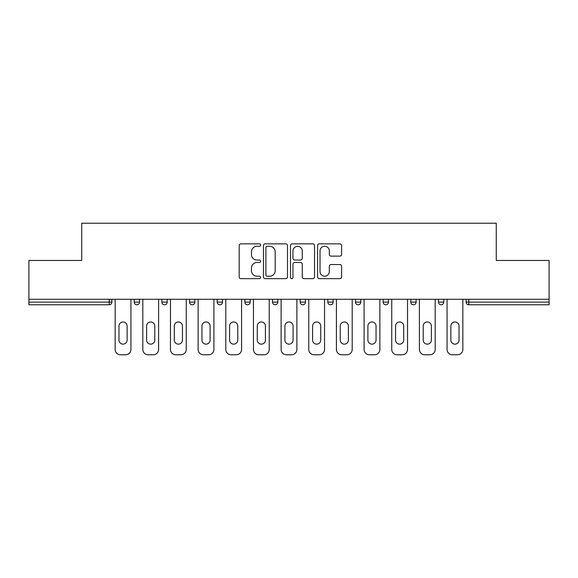 <?xml version="1.0" encoding="UTF-8"?>
<svg xmlns="http://www.w3.org/2000/svg" width="578" height="578" viewBox="0 0 578 578"><rect width="100%" height="100%" fill="white"/><g stroke="black" fill="none" stroke-linecap="round" stroke-linejoin="round"><path stroke-width="0.87" d="M260.635 245.065A1.221 1.221 0 0 0 259.414 243.851L240.925 243.851A1.741 1.741 0 0 0 239.184 245.592L239.184 276.913A1.741 1.741 0 0 0 240.925 278.654L259.414 278.654A1.221 1.221 0 0 0 260.635 277.44A1.221 1.221 0 0 0 259.414 276.219L257.022 276.219A5.57 5.57 0 0 1 251.452 270.649L251.452 268.04A5.57 5.57 0 0 1 257.022 262.47L259.414 262.47A1.221 1.221 0 0 0 260.635 261.256A1.221 1.221 0 0 0 259.414 260.035L257.022 260.035A5.57 5.57 0 0 1 251.452 254.465L251.452 251.856A5.57 5.57 0 0 1 257.022 246.286L259.414 246.286A1.221 1.221 0 0 0 260.635 245.065M339.864 256.119A1.741 1.741 0 0 0 341.598 254.378L341.598 245.592A1.741 1.741 0 0 0 339.864 243.851L319.323 243.851A1.741 1.741 0 0 0 317.582 245.592L317.582 276.913A1.741 1.741 0 0 0 319.323 278.654L339.864 278.654A1.741 1.741 0 0 0 341.598 276.913L341.598 266.299A1.741 1.741 0 0 0 339.864 264.558L331.071 264.558A1.741 1.741 0 0 0 329.33 266.299L329.33 271.566A4.653 4.653 0 0 1 324.677 276.219A4.653 4.653 0 0 1 320.024 271.566L320.024 250.939A4.653 4.653 0 0 1 324.677 246.286A4.653 4.653 0 0 1 329.33 250.939L329.33 254.378A1.741 1.741 0 0 0 331.071 256.119L339.864 256.119M28.9 299.281L28.9 260.454L81.736 260.454L81.736 223.224L496.264 223.224L496.264 260.454L549.1 260.454L549.1 299.281L28.9 299.281L28.9 302.121L109.22 302.121L109.22 299.281M287.476 245.592A1.741 1.741 0 0 0 285.734 243.851L265.201 243.851A1.741 1.741 0 0 0 263.46 245.592L263.46 276.913A1.741 1.741 0 0 0 265.201 278.654L285.734 278.654A1.741 1.741 0 0 0 287.476 276.913L287.476 245.592M292.266 243.851L312.799 243.851A1.741 1.741 0 0 1 314.54 245.592L314.54 276.913A1.741 1.741 0 0 1 312.799 278.654L304.014 278.654A1.741 1.741 0 0 1 302.272 276.913L302.272 264.211A1.741 1.741 0 0 0 300.531 262.47L294.701 262.47A1.741 1.741 0 0 0 292.959 264.211L292.959 277.44A1.221 1.221 0 0 1 291.738 278.654A1.221 1.221 0 0 1 290.524 277.44L290.524 245.592A1.741 1.741 0 0 1 292.266 243.851M109.22 304.779A2.659 2.659 0 0 0 111.879 302.121L109.22 302.121L109.22 304.779A2.659 2.659 0 0 0 111.879 302.121L111.879 299.281L111.879 302.121A2.659 2.659 0 0 1 109.22 304.779L28.9 304.779L28.9 302.121M549.1 299.281L549.1 304.779L468.78 304.779A2.659 2.659 0 0 1 466.121 302.121L466.121 299.281L466.121 302.121A2.659 2.659 0 0 0 468.78 304.779A2.659 2.659 0 0 1 466.121 302.121L549.1 302.121M134.219 299.281L134.219 302.121L134.219 299.281M136.878 304.779A2.659 2.659 0 0 1 134.219 302.121A2.659 2.659 0 0 0 136.878 304.779A2.659 2.659 0 0 0 139.536 302.121L139.536 299.281L139.536 302.121A2.659 2.659 0 0 1 136.878 304.779A2.659 2.659 0 0 1 134.219 302.121L139.536 302.121A2.659 2.659 0 0 1 136.878 304.779M161.876 299.281L161.876 302.121L161.876 299.281M167.194 299.281L167.194 302.121A2.659 2.659 0 0 1 164.535 304.779A2.659 2.659 0 0 1 161.876 302.121A2.659 2.659 0 0 0 164.535 304.779A2.659 2.659 0 0 0 167.194 302.121A2.659 2.659 0 0 1 164.535 304.779A2.659 2.659 0 0 1 161.876 302.121L167.194 302.121M189.533 299.281L189.533 302.121L189.533 299.281M194.851 299.281L194.851 302.121A2.659 2.659 0 0 1 192.192 304.779A2.659 2.659 0 0 1 189.533 302.121A2.659 2.659 0 0 0 192.192 304.779A2.659 2.659 0 0 0 194.851 302.121A2.659 2.659 0 0 1 192.192 304.779A2.659 2.659 0 0 1 189.533 302.121L194.851 302.121M222.516 299.281L222.516 302.121L217.191 302.121A2.659 2.659 0 0 0 219.85 304.779A2.659 2.659 0 0 1 217.191 302.121L217.191 299.281M244.855 299.281L244.855 302.121L244.855 299.281M250.173 299.281L250.173 302.121L250.173 299.281M272.513 299.281L272.513 302.121L272.513 299.281M277.83 299.281L277.83 302.121A2.659 2.659 0 0 1 275.171 304.779A2.659 2.659 0 0 1 272.513 302.121A2.659 2.659 0 0 0 275.171 304.779A2.659 2.659 0 0 1 272.513 302.121L277.83 302.121A2.659 2.659 0 0 1 275.171 304.779M300.17 299.281L300.17 302.121L300.17 299.281M305.487 299.281L305.487 302.121A2.659 2.659 0 0 1 302.829 304.779A2.659 2.659 0 0 1 300.17 302.121A2.659 2.659 0 0 0 302.829 304.779A2.659 2.659 0 0 0 305.487 302.121A2.659 2.659 0 0 1 302.829 304.779A2.659 2.659 0 0 1 300.17 302.121L305.487 302.121M327.827 299.281L327.827 302.121L327.827 299.281M333.145 299.281L333.145 302.121A2.659 2.659 0 0 1 330.486 304.779A2.659 2.659 0 0 1 327.827 302.121L333.145 302.121A2.659 2.659 0 0 1 330.486 304.779M355.484 299.281L355.484 302.121L355.484 299.281M360.809 299.281L360.809 302.121L360.809 299.281M383.149 299.281L383.149 302.121L383.149 299.281M388.467 299.281L388.467 302.121L388.467 299.281M410.806 299.281L410.806 302.121L410.806 299.281M416.124 299.281L416.124 302.121A2.659 2.659 0 0 1 413.465 304.779A2.659 2.659 0 0 1 410.806 302.121A2.659 2.659 0 0 0 413.465 304.779A2.659 2.659 0 0 0 416.124 302.121A2.659 2.659 0 0 1 413.465 304.779A2.659 2.659 0 0 1 410.806 302.121L416.124 302.121M441.122 304.779A2.659 2.659 0 0 0 443.781 302.121L443.781 299.281L443.781 302.121A2.659 2.659 0 0 1 441.122 304.779A2.659 2.659 0 0 1 438.464 302.121L438.464 299.281M222.516 302.121A2.659 2.659 0 0 1 219.85 304.779A2.659 2.659 0 0 0 222.516 302.121A2.659 2.659 0 0 1 219.85 304.779A2.659 2.659 0 0 1 217.191 302.121M247.514 304.779A2.659 2.659 0 0 1 244.855 302.121A2.659 2.659 0 0 0 247.514 304.779A2.659 2.659 0 0 0 250.173 302.121A2.659 2.659 0 0 1 247.514 304.779A2.659 2.659 0 0 1 244.855 302.121L250.173 302.121A2.659 2.659 0 0 1 247.514 304.779M358.15 304.779A2.659 2.659 0 0 1 355.484 302.121L360.809 302.121A2.659 2.659 0 0 1 358.15 304.779A2.659 2.659 0 0 0 360.809 302.121A2.659 2.659 0 0 1 358.15 304.779M385.808 304.779A2.659 2.659 0 0 1 383.149 302.121A2.659 2.659 0 0 0 385.808 304.779A2.659 2.659 0 0 0 388.467 302.121A2.659 2.659 0 0 1 385.808 304.779A2.659 2.659 0 0 1 383.149 302.121L388.467 302.121M267.115 246.286A1.221 1.221 0 0 0 265.894 247.507L265.894 274.998A1.221 1.221 0 0 0 267.115 276.219L269.637 276.219A5.57 5.57 0 0 0 275.207 270.649L275.207 251.856A5.57 5.57 0 0 0 269.637 246.286L267.115 246.286M302.272 251.025A4.653 4.653 0 0 0 297.612 246.373A4.653 4.653 0 0 0 292.959 251.025L292.959 258.294A1.741 1.741 0 0 0 294.701 260.035L300.531 260.035A1.741 1.741 0 0 0 302.272 258.294L302.272 251.025M127.124 326.057A4.075 4.075 0 0 0 123.049 321.975A4.075 4.075 0 0 0 118.967 326.057A4.075 4.075 0 0 1 123.049 321.975A4.075 4.075 0 0 1 127.124 326.057L127.124 340.059A4.075 4.075 0 0 1 123.049 344.141A4.075 4.075 0 0 1 118.967 340.059A4.075 4.075 0 0 0 123.049 344.141A4.075 4.075 0 0 0 127.124 340.059M115.159 299.281L115.159 349.459L115.159 299.281M120.477 354.776L125.621 354.776L120.477 354.776A5.318 5.318 0 0 1 115.159 349.459M130.939 299.281L130.939 349.459L130.939 299.281M118.967 340.059L118.967 326.057M125.621 354.776A5.318 5.318 0 0 0 130.939 349.459M154.781 326.057A4.075 4.075 0 0 0 150.706 321.975A4.075 4.075 0 0 0 146.624 326.057A4.075 4.075 0 0 1 150.706 321.975A4.075 4.075 0 0 1 154.781 326.057L154.781 340.059A4.075 4.075 0 0 1 150.706 344.141A4.075 4.075 0 0 1 146.624 340.059A4.075 4.075 0 0 0 150.706 344.141A4.075 4.075 0 0 0 154.781 340.059M142.817 299.281L142.817 349.459L142.817 299.281M148.134 354.776L153.278 354.776L148.134 354.776A5.318 5.318 0 0 1 142.817 349.459M158.596 299.281L158.596 349.459L158.596 299.281M182.446 326.057A4.075 4.075 0 0 0 178.364 321.975A4.075 4.075 0 0 0 174.289 326.057A4.075 4.075 0 0 1 178.364 321.975A4.075 4.075 0 0 1 182.446 326.057L182.446 340.059A4.075 4.075 0 0 1 178.364 344.141A4.075 4.075 0 0 1 174.289 340.059A4.075 4.075 0 0 0 178.364 344.141A4.075 4.075 0 0 0 182.446 340.059M170.474 299.281L170.474 349.459L170.474 299.281M175.791 354.776L180.936 354.776L175.791 354.776A5.318 5.318 0 0 1 170.474 349.459M186.253 299.281L186.253 349.459L186.253 299.281M210.103 326.057A4.075 4.075 0 0 0 206.021 321.975A4.075 4.075 0 0 0 201.946 326.057A4.075 4.075 0 0 1 206.021 321.975A4.075 4.075 0 0 1 210.103 326.057L210.103 340.059A4.075 4.075 0 0 1 206.021 344.141A4.075 4.075 0 0 1 201.946 340.059A4.075 4.075 0 0 0 206.021 344.141A4.075 4.075 0 0 0 210.103 340.059M198.131 299.281L198.131 349.459L198.131 299.281M203.456 354.776L208.593 354.776L203.456 354.776A5.318 5.318 0 0 1 198.131 349.459M213.911 299.281L213.911 349.459L213.911 299.281M237.76 326.057A4.075 4.075 0 0 0 233.685 321.975A4.075 4.075 0 0 0 229.603 326.057A4.075 4.075 0 0 1 233.685 321.975A4.075 4.075 0 0 1 237.76 326.057L237.76 340.059A4.075 4.075 0 0 1 233.685 344.141A4.075 4.075 0 0 1 229.603 340.059A4.075 4.075 0 0 0 233.685 344.141A4.075 4.075 0 0 0 237.76 340.059M225.796 299.281L225.796 349.459L225.796 299.281M231.113 354.776L236.25 354.776L231.113 354.776A5.318 5.318 0 0 1 225.796 349.459M241.575 299.281L241.575 349.459L241.575 299.281M265.418 326.057A4.075 4.075 0 0 0 261.343 321.975A4.075 4.075 0 0 0 257.261 326.057A4.075 4.075 0 0 1 261.343 321.975A4.075 4.075 0 0 1 265.418 326.057L265.418 340.059A4.075 4.075 0 0 1 261.343 344.141A4.075 4.075 0 0 1 257.261 340.059A4.075 4.075 0 0 0 261.343 344.141A4.075 4.075 0 0 0 265.418 340.059M253.453 299.281L253.453 349.459L253.453 299.281M258.771 354.776L263.915 354.776L258.771 354.776A5.318 5.318 0 0 1 253.453 349.459M269.232 299.281L269.232 349.459L269.232 299.281M146.624 340.059L146.624 326.057M153.278 354.776A5.318 5.318 0 0 0 158.596 349.459M174.289 340.059L174.289 326.057M180.936 354.776A5.318 5.318 0 0 0 186.253 349.459M201.946 340.059L201.946 326.057M208.593 354.776A5.318 5.318 0 0 0 213.911 349.459M229.603 340.059L229.603 326.057M236.25 354.776A5.318 5.318 0 0 0 241.575 349.459M257.261 340.059L257.261 326.057M263.915 354.776A5.318 5.318 0 0 0 269.232 349.459M293.075 326.057A4.075 4.075 0 0 0 289 321.975A4.075 4.075 0 0 0 284.925 326.057A4.075 4.075 0 0 1 289 321.975A4.075 4.075 0 0 1 293.075 326.057L293.075 340.059A4.075 4.075 0 0 1 289 344.141A4.075 4.075 0 0 1 284.925 340.059A4.075 4.075 0 0 0 289 344.141A4.075 4.075 0 0 0 293.075 340.059M281.11 299.281L281.11 349.459L281.11 299.281M286.428 354.776L291.572 354.776L286.428 354.776A5.318 5.318 0 0 1 281.11 349.459M296.89 299.281L296.89 349.459L296.89 299.281M284.925 340.059L284.925 326.057M291.572 354.776A5.318 5.318 0 0 0 296.89 349.459M320.739 326.057A4.075 4.075 0 0 0 316.657 321.975A4.075 4.075 0 0 0 312.582 326.057A4.075 4.075 0 0 1 316.657 321.975A4.075 4.075 0 0 1 320.739 326.057L320.739 340.059A4.075 4.075 0 0 1 316.657 344.141A4.075 4.075 0 0 1 312.582 340.059A4.075 4.075 0 0 0 316.657 344.141A4.075 4.075 0 0 0 320.739 340.059M308.768 299.281L308.768 349.459L308.768 299.281M314.085 354.776L319.229 354.776L314.085 354.776A5.318 5.318 0 0 1 308.768 349.459M324.547 299.281L324.547 349.459L324.547 299.281M312.582 340.059L312.582 326.057M319.229 354.776A5.318 5.318 0 0 0 324.547 349.459M348.397 326.057A4.075 4.075 0 0 0 344.315 321.975A4.075 4.075 0 0 0 340.24 326.057A4.075 4.075 0 0 1 344.315 321.975A4.075 4.075 0 0 1 348.397 326.057L348.397 340.059A4.075 4.075 0 0 1 344.315 344.141A4.075 4.075 0 0 1 340.24 340.059A4.075 4.075 0 0 0 344.315 344.141A4.075 4.075 0 0 0 348.397 340.059M336.425 299.281L336.425 349.459L336.425 299.281M341.75 354.776L346.887 354.776L341.75 354.776A5.318 5.318 0 0 1 336.425 349.459M352.204 299.281L352.204 349.459L352.204 299.281M340.24 340.059L340.24 326.057M346.887 354.776A5.318 5.318 0 0 0 352.204 349.459M376.054 326.057A4.075 4.075 0 0 0 371.979 321.975A4.075 4.075 0 0 0 367.897 326.057A4.075 4.075 0 0 1 371.979 321.975A4.075 4.075 0 0 1 376.054 326.057L376.054 340.059A4.075 4.075 0 0 1 371.979 344.141A4.075 4.075 0 0 1 367.897 340.059A4.075 4.075 0 0 0 371.979 344.141A4.075 4.075 0 0 0 376.054 340.059M364.089 299.281L364.089 349.459L364.089 299.281M369.407 354.776L374.544 354.776L369.407 354.776A5.318 5.318 0 0 1 364.089 349.459M379.869 299.281L379.869 349.459L379.869 299.281M367.897 340.059L367.897 326.057M374.544 354.776A5.318 5.318 0 0 0 379.869 349.459M403.711 326.057A4.075 4.075 0 0 0 399.636 321.975A4.075 4.075 0 0 0 395.554 326.057A4.075 4.075 0 0 1 399.636 321.975A4.075 4.075 0 0 1 403.711 326.057L403.711 340.059A4.075 4.075 0 0 1 399.636 344.141A4.075 4.075 0 0 1 395.554 340.059A4.075 4.075 0 0 0 399.636 344.141A4.075 4.075 0 0 0 403.711 340.059M391.747 299.281L391.747 349.459L391.747 299.281M397.064 354.776L402.209 354.776L397.064 354.776A5.318 5.318 0 0 1 391.747 349.459M407.526 299.281L407.526 349.459L407.526 299.281M395.554 340.059L395.554 326.057M402.209 354.776A5.318 5.318 0 0 0 407.526 349.459M431.376 326.057A4.075 4.075 0 0 0 427.294 321.975A4.075 4.075 0 0 0 423.219 326.057A4.075 4.075 0 0 1 427.294 321.975A4.075 4.075 0 0 1 431.376 326.057L431.376 340.059A4.075 4.075 0 0 1 427.294 344.141A4.075 4.075 0 0 1 423.219 340.059A4.075 4.075 0 0 0 427.294 344.141A4.075 4.075 0 0 0 431.376 340.059M419.404 299.281L419.404 349.459L419.404 299.281M424.722 354.776L429.866 354.776L424.722 354.776A5.318 5.318 0 0 1 419.404 349.459M435.183 299.281L435.183 349.459L435.183 299.281M423.219 340.059L423.219 326.057M429.866 354.776A5.318 5.318 0 0 0 435.183 349.459M459.033 326.057A4.075 4.075 0 0 0 454.951 321.975A4.075 4.075 0 0 0 450.876 326.057A4.075 4.075 0 0 1 454.951 321.975A4.075 4.075 0 0 1 459.033 326.057L459.033 340.059A4.075 4.075 0 0 1 454.951 344.141A4.075 4.075 0 0 1 450.876 340.059A4.075 4.075 0 0 0 454.951 344.141A4.075 4.075 0 0 0 459.033 340.059M447.061 299.281L447.061 349.459L447.061 299.281M452.379 354.776L457.523 354.776L452.379 354.776A5.318 5.318 0 0 1 447.061 349.459M462.841 299.281L462.841 349.459L462.841 299.281M450.876 340.059L450.876 326.057M457.523 354.776A5.318 5.318 0 0 0 462.841 349.459M468.78 299.281L468.78 304.779M443.781 302.121L438.464 302.121"/></g></svg>
